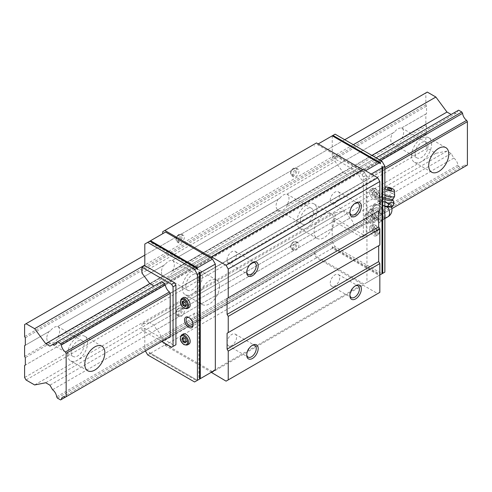 <?xml version="1.0" encoding="UTF-8"?>
<svg xmlns="http://www.w3.org/2000/svg" width="492" height="492" viewBox="0 0 492 492"><rect width="100%" height="100%" fill="white"/><g stroke="black" fill="none" stroke-linecap="round" stroke-linejoin="round"><path stroke-width="0.37" stroke-dasharray="2.46 1.84" d="M411.515 155.773A14.188 8.192 120 0 0 414.448 162.268A14.188 8.192 120 0 0 425.383 158.467A14.188 8.192 120 0 0 431.576 144.193A14.188 8.192 120 0 0 428.637 137.698A14.188 8.192 120 0 0 417.708 141.499A14.188 8.192 120 0 0 411.515 155.773M394.332 132.182L392.721 133.117A9.12 5.264 120 0 0 390.734 139.642A9.12 5.264 120 0 0 392.622 143.818A9.12 5.264 120 0 0 392.721 143.873L394.332 144.593A9.12 5.264 120 0 0 401.466 140.478L401.644 138.719A9.12 5.264 120 0 0 403.631 132.194A9.12 5.264 120 0 0 401.743 128.018A9.12 5.264 120 0 0 401.644 127.963L401.466 128.068A9.12 5.264 120 0 0 394.332 132.182L286.824 194.254A9.12 5.264 120 0 0 279.696 198.374L278.085 199.303A9.12 5.264 120 0 0 276.092 205.828A9.12 5.264 120 0 0 277.98 210.004A9.12 5.264 120 0 0 278.085 210.059L279.696 210.785A9.12 5.264 120 0 0 286.824 206.665L287.002 204.906A9.12 5.264 120 0 0 288.988 198.381A9.12 5.264 120 0 0 287.1 194.205A9.12 5.264 120 0 0 287.002 194.155L286.824 194.254M415.094 153.707A9.12 5.264 120 0 0 416.982 157.883A9.12 5.264 120 0 0 424.012 155.435A9.12 5.264 120 0 0 427.991 146.259A9.12 5.264 120 0 0 426.103 142.083A9.12 5.264 120 0 0 419.073 144.531A9.12 5.264 120 0 0 415.094 153.707M67.588 354.338A14.188 8.192 120 0 0 70.528 360.833A14.188 8.192 120 0 0 81.463 357.032A14.188 8.192 120 0 0 87.65 342.752A14.188 8.192 120 0 0 84.716 336.257A14.188 8.192 120 0 0 73.782 340.058A14.188 8.192 120 0 0 67.588 354.338M46.814 338.201A9.12 5.264 120 0 0 48.702 342.377A9.12 5.264 120 0 0 48.8 342.432L50.412 343.158A9.12 5.264 120 0 0 57.539 339.043L57.718 337.284A9.12 5.264 120 0 0 59.71 330.759A9.12 5.264 120 0 0 57.822 326.583A9.12 5.264 120 0 0 57.718 326.528L57.539 326.633A9.12 5.264 120 0 0 50.412 330.747L48.8 331.676A9.12 5.264 120 0 0 46.814 338.201M71.174 352.266A9.12 5.264 120 0 0 73.062 356.442A9.12 5.264 120 0 0 80.091 354A9.12 5.264 120 0 0 84.07 344.824A9.12 5.264 120 0 0 82.182 340.648A9.12 5.264 120 0 0 75.153 343.09A9.12 5.264 120 0 0 71.174 352.266M182.231 288.146A14.188 8.192 120 0 0 185.17 294.64A14.188 8.192 120 0 0 196.099 290.84A14.188 8.192 120 0 0 202.292 276.565A14.188 8.192 120 0 0 199.352 270.071A14.188 8.192 120 0 0 188.424 273.872A14.188 8.192 120 0 0 182.231 288.146M219.487 286.492A14.188 8.192 -60 0 1 213.294 300.772A14.188 8.192 -60 0 1 202.366 304.573A14.188 8.192 -60 0 1 199.426 298.078A14.188 8.192 -60 0 1 205.619 283.798A14.188 8.192 -60 0 1 216.554 279.997A14.188 8.192 -60 0 1 219.487 286.492M161.45 272.014A9.12 5.264 120 0 0 163.344 276.19A9.12 5.264 120 0 0 163.442 276.246L165.054 276.971A9.12 5.264 120 0 0 172.182 272.851L172.36 271.098A9.12 5.264 120 0 0 174.352 264.567A9.12 5.264 120 0 0 172.458 260.397A9.12 5.264 120 0 0 172.36 260.342L172.182 260.44A9.12 5.264 120 0 0 165.054 264.561L163.442 265.489A9.12 5.264 120 0 0 161.45 272.014M185.816 286.08A9.12 5.264 120 0 0 187.704 290.255A9.12 5.264 120 0 0 194.727 287.814A9.12 5.264 120 0 0 198.713 278.632A9.12 5.264 120 0 0 196.825 274.462A9.12 5.264 120 0 0 189.795 276.904A9.12 5.264 120 0 0 185.816 286.08M296.873 221.96A14.188 8.192 120 0 0 299.812 228.454A14.188 8.192 120 0 0 310.741 224.653A14.188 8.192 120 0 0 316.934 210.379A14.188 8.192 120 0 0 313.994 203.885A14.188 8.192 120 0 0 303.066 207.685A14.188 8.192 120 0 0 296.873 221.96M334.129 220.305A14.188 8.192 -60 0 1 327.936 234.586A14.188 8.192 -60 0 1 317.008 238.386A14.188 8.192 -60 0 1 314.068 231.892A14.188 8.192 -60 0 1 320.261 217.612A14.188 8.192 -60 0 1 331.19 213.811A14.188 8.192 -60 0 1 334.129 220.305M300.452 219.893A9.12 5.264 120 0 0 302.34 224.069A9.12 5.264 120 0 0 309.37 221.628A9.12 5.264 120 0 0 313.349 212.446A9.12 5.264 120 0 0 311.461 208.27A9.12 5.264 120 0 0 304.437 210.717A9.12 5.264 120 0 0 300.452 219.893M392.721 133.117L287.002 194.155M278.085 199.303L172.36 260.342M279.696 198.374L172.182 260.44M392.721 143.873L287.002 204.906M278.085 210.059L172.36 271.098M279.696 210.785L172.182 272.851M163.442 265.489L57.718 326.528M165.054 264.561L57.539 326.633M163.442 276.246L57.718 337.284M394.332 144.593L286.824 206.665M427.277 92.072L425.844 92.896L425.844 104.894L426.558 106.137L426.558 113.578L425.844 113.996L425.844 124.747L426.558 125.989L401.466 140.478M426.558 125.989L426.558 133.437L25.32 365.095M50.412 343.158L25.32 357.647M165.054 276.971L57.539 339.043M48.8 331.676L24.6 345.648M50.412 330.747L25.32 345.236M48.8 342.432L24.6 356.405M426.558 113.578L401.466 128.068M425.844 113.996L401.644 127.963M425.844 124.747L401.644 138.719M353.33 144.685L144.808 265.077M344.732 139.722L144.808 255.151M371.891 155.404L149.771 283.638L342.942 172.114L335.107 161.524L141.942 273.048M458.63 110.171L457.886 110.602A6.685 3.862 60 0 1 456.545 112.975A6.685 3.862 60 0 1 453.815 112.951L49.938 346.128M453.815 112.951L457.886 110.602M376.091 157.827L353.853 170.662A6.685 3.862 60 0 1 352.506 173.043A6.685 3.862 60 0 1 349.775 173.018L347.143 174.537L342.942 172.114M379.283 159.672L164.617 283.607L357.789 172.083L354.591 170.238M380.802 160.546L165.38 284.923L358.545 173.393L357.789 172.083M384.861 167.575L362.604 180.423A6.685 3.862 60 0 1 358.545 173.393M384.861 169.328L170.195 293.263L363.36 181.739L362.604 180.423M357.789 228.343L164.617 339.867L161.425 338.022L160.681 336.737A6.685 3.862 -120 0 0 156.604 329.677L153.971 325.114L149.771 322.691L342.942 211.166L347.143 213.59L349.775 218.153A6.685 3.862 60 0 1 353.853 225.213L354.591 226.498L357.789 228.343L358.545 227.901A6.685 3.862 60 0 1 359.892 225.545L166.72 337.069A6.685 3.862 -120 0 1 169.433 337.088L391.878 208.657L170.195 336.645L363.36 225.121L363.36 181.739M426.558 133.437L425.844 133.849L425.844 145.847L427.277 148.326L435.875 153.295L446.982 151.099L451.176 153.522L453.815 158.086A6.685 3.862 60 0 1 457.886 165.146L458.63 166.431L461.828 168.276L462.585 167.84A6.685 3.862 60 0 1 463.925 165.478A6.685 3.862 60 0 1 466.644 165.496L467.4 165.06M391.878 208.657L358.545 227.901M461.828 168.276L60.584 399.928M458.63 166.431L57.386 398.083M457.886 165.146L56.648 396.798M453.815 158.086L52.57 389.744M451.176 153.522L49.938 385.181M446.982 151.099L45.738 382.758M435.875 153.295L34.631 384.947M427.277 148.326L26.033 379.984M425.844 145.847L24.6 377.499M425.844 133.849L24.6 365.507M426.558 106.137L25.32 337.789M425.844 104.894L24.6 336.546M425.844 92.896L24.6 324.554M330.224 200.385A6.734 3.887 -60 0 1 333.17 193.608A6.734 3.887 -60 0 1 338.355 191.806A6.734 3.887 -60 0 1 339.751 194.887A6.734 3.887 -60 0 1 336.811 201.665A6.734 3.887 -60 0 1 331.62 203.473A6.734 3.887 -60 0 1 330.224 200.385M349.917 212.261A6.734 3.887 -60 0 1 349.892 211.738A6.734 3.887 -60 0 1 354.658 203.491A6.734 3.887 -60 0 1 355.119 203.251M349.892 212.858L349.892 211.738M227.052 259.954A6.734 3.887 -60 0 1 229.992 253.177A6.734 3.887 -60 0 1 235.182 251.375A6.734 3.887 -60 0 1 236.578 254.456A6.734 3.887 -60 0 1 233.638 261.234A6.734 3.887 -60 0 1 228.448 263.042A6.734 3.887 -60 0 1 227.052 259.954M246.738 271.83A6.734 3.887 -60 0 1 246.72 271.307A6.734 3.887 -60 0 1 251.48 263.06A6.734 3.887 -60 0 1 251.941 262.82M246.72 272.427L246.72 271.307M227.052 342.69A6.734 3.887 -60 0 1 229.992 335.913A6.734 3.887 -60 0 1 235.182 334.111A6.734 3.887 -60 0 1 236.578 337.192A6.734 3.887 -60 0 1 233.638 343.969A6.734 3.887 -60 0 1 228.448 345.771A6.734 3.887 -60 0 1 227.052 342.69M246.738 354.566A6.734 3.887 -60 0 1 246.72 354.043A6.734 3.887 -60 0 1 251.48 345.796A6.734 3.887 -60 0 1 251.941 345.556M246.72 355.163L246.72 354.043M330.224 283.121A6.734 3.887 -60 0 1 333.17 276.344A6.734 3.887 -60 0 1 338.355 274.542A6.734 3.887 -60 0 1 339.751 277.623A6.734 3.887 -60 0 1 336.811 284.401A6.734 3.887 -60 0 1 331.62 286.203A6.734 3.887 -60 0 1 330.224 283.121M349.917 294.997A6.734 3.887 -60 0 1 349.892 294.474A6.734 3.887 -60 0 1 354.658 286.227A6.734 3.887 -60 0 1 355.119 285.987M349.892 295.594L349.892 294.474M188.989 344.031A5.775 3.333 60 0 1 184.537 342.487A5.775 3.333 60 0 1 182.015 336.676A5.775 3.333 60 0 1 183.215 334.031M369.455 228.454A5.775 3.333 -120 0 0 371.977 234.272A5.775 3.333 -120 0 0 376.423 235.816A5.775 3.333 -120 0 0 377.622 233.171A5.775 3.333 -120 0 0 375.101 227.359A5.775 3.333 -120 0 0 370.648 225.81A5.775 3.333 -120 0 0 369.455 228.454M188.989 307.629A5.775 3.333 60 0 1 184.537 306.079A5.775 3.333 60 0 1 182.015 300.268A5.775 3.333 60 0 1 183.215 297.623M369.455 192.052A5.775 3.333 -120 0 0 371.977 197.864A5.775 3.333 -120 0 0 376.423 199.414A5.775 3.333 -120 0 0 377.622 196.769A5.775 3.333 -120 0 0 375.101 190.958A5.775 3.333 -120 0 0 370.648 189.408A5.775 3.333 -120 0 0 369.455 192.052M193.897 315.403A4.981 2.878 60 0 1 194.93 313.121A4.981 2.878 60 0 1 198.768 314.456A4.981 2.878 60 0 1 200.945 319.468A4.981 2.878 60 0 1 199.912 321.75A4.981 2.878 60 0 1 196.074 320.415A4.981 2.878 60 0 1 193.897 315.403M189.229 317.697A4.981 2.878 60 0 1 189.598 317.887A4.981 2.878 60 0 1 193.122 323.988A4.981 2.878 60 0 1 193.104 324.4M193.122 323.988L193.122 324.88M371.964 212.599A4.981 2.878 60 0 1 372.991 210.318A4.981 2.878 60 0 1 376.835 211.652A4.981 2.878 60 0 1 379.006 216.665A4.981 2.878 60 0 1 377.973 218.946A4.981 2.878 60 0 1 375.482 218.7A4.981 2.878 60 0 1 371.964 212.599L371.964 211.701A6.082 3.512 -120 0 0 376.263 219.149A6.082 3.512 -120 0 0 380.562 216.665A6.082 3.512 -120 0 0 376.263 209.223A6.082 3.512 -120 0 0 371.964 211.701A6.082 3.512 60 0 1 373.219 208.922A6.082 3.512 60 0 1 377.905 210.545A6.082 3.512 60 0 1 380.562 216.665A6.082 3.512 60 0 1 379.301 219.45A6.082 3.512 60 0 1 374.615 217.821A6.082 3.512 60 0 1 371.964 211.701M371.183 221.185A4.981 2.878 60 0 1 370.156 223.466A4.981 2.878 60 0 1 364.511 219.149A4.981 2.878 60 0 1 364.142 217.113A4.981 2.878 60 0 1 365.169 214.832A4.981 2.878 60 0 1 369.012 216.166A4.981 2.878 60 0 1 371.183 221.185M292.715 248.411A4.428 2.558 120 0 0 293.632 250.434A4.428 2.558 120 0 0 297.045 249.253A4.428 2.558 120 0 0 298.976 244.795A4.428 2.558 120 0 0 298.06 242.771A4.428 2.558 120 0 0 294.647 243.952A4.428 2.558 120 0 0 292.715 248.411M178.073 314.597A4.428 2.558 120 0 0 178.99 316.627A4.428 2.558 120 0 0 182.403 315.44A4.428 2.558 120 0 0 184.334 310.981A4.428 2.558 120 0 0 183.418 308.958A4.428 2.558 120 0 0 180.004 310.144A4.428 2.558 120 0 0 178.073 314.597M292.715 174.777A4.428 2.558 120 0 0 293.632 176.8A4.428 2.558 120 0 0 297.045 175.619A4.428 2.558 120 0 0 298.976 171.161A4.428 2.558 120 0 0 298.06 169.137A4.428 2.558 120 0 0 294.647 170.318A4.428 2.558 120 0 0 292.715 174.777M178.073 240.963A4.428 2.558 120 0 0 178.99 242.993A4.428 2.558 120 0 0 182.403 241.806A4.428 2.558 120 0 0 184.334 237.347A4.428 2.558 120 0 0 183.418 235.324A4.428 2.558 120 0 0 180.004 236.511A4.428 2.558 120 0 0 178.073 240.963M335.107 134.168L332.241 135.823L380.562 163.713M149.771 322.691L141.942 324.24L335.107 212.71L335.107 218.559L332.241 220.213L361.928 237.353L363.36 236.523L363.36 176.954L361.928 174.469L332.241 157.329L332.241 135.823L318.201 143.928M149.107 241.554L149.82 241.142L149.107 241.554L197.421 269.45M144.808 244.038L165.583 232.04M332.241 220.213L332.241 241.72L335.107 246.689L381.995 273.755L379.842 274.997L332.961 247.925L332.241 246.689L380.562 274.579L364.08 284.093L366.946 282.439L366.946 176.542L364.08 171.573L365.513 170.749M332.241 246.689L332.241 248.343L379.129 275.409M332.241 248.343L317.199 257.027L364.08 284.093M335.107 246.689L332.961 247.925M332.241 241.72L314.333 252.064L317.199 257.027M150.54 353.25L165.583 344.56L212.47 371.626L197.421 380.316L149.107 352.42L197.421 380.316L194.555 381.97M149.107 352.42L149.82 353.662L196.702 380.728M198.854 271.935L198.854 379.486L199.567 379.074M149.82 353.662L147.674 354.904M145.398 350.962L144.808 349.935L144.808 328.428L141.942 330.083L141.942 324.24M165.583 344.56L162.717 339.597L144.808 349.935M381.995 166.198L381.995 273.755L384.861 272.101M379.842 274.997L366.946 282.439M371.245 174.057L366.946 176.542M375.648 192.317L376.681 194.986L375.648 196.456L373.576 195.262L372.542 192.593L373.576 191.124L375.648 192.317L376.724 191.702L374.652 190.502L373.619 191.978L374.652 194.641L376.724 195.834L377.758 194.365L376.724 191.702M377.758 194.365L376.681 194.986M376.724 195.834L375.648 196.456M374.652 194.641L373.576 195.262M373.619 191.978L372.542 192.593M374.652 190.502L373.576 191.124M375.648 228.725L376.681 231.388L375.648 232.857L373.576 231.664L372.542 229.001L373.576 227.525L375.648 228.725L376.724 228.103L374.652 226.91L373.619 228.38L374.652 231.043L376.724 232.236L377.758 230.766L376.724 228.103M377.758 230.766L376.681 231.388M376.724 232.236L375.648 232.857M374.652 231.043L373.576 231.664M373.619 228.38L372.542 229.001M374.652 226.91L373.576 227.525M182.919 301.202L183.99 300.581L183.368 301.467M185.607 305.649L186.062 305.913L187.095 304.443L186.062 301.774L183.99 300.581M184.986 306.534L186.062 305.913M186.019 305.065L187.095 304.443M184.986 302.395L186.062 301.774M182.919 337.604L183.99 336.983L183.368 337.869M185.607 342.057L186.062 342.315L187.095 340.845L186.062 338.182L183.99 336.983M184.986 342.936L186.062 342.315M186.019 341.466L187.095 340.845M184.986 338.797L186.062 338.182M335.107 212.71L342.942 211.166M153.971 325.114L347.143 213.59M156.604 329.677L349.775 218.153M160.681 336.737L353.853 225.213M161.425 338.022L354.591 226.498M359.892 225.545A6.685 3.862 60 0 1 362.604 225.557L363.36 225.121M166.72 337.069A6.685 3.862 -120 0 0 165.38 339.431M169.433 337.088L362.604 225.557M347.143 174.537L156.604 284.542A6.685 3.862 -120 0 0 159.334 284.567A6.685 3.862 -120 0 0 160.681 282.193L161.425 281.762M160.681 282.193L353.853 170.662M156.604 284.542L349.775 173.018M161.751 341.522L141.942 330.083M314.333 252.064L314.333 254.05L316.479 257.771L362.647 284.425L363.078 285.169L377.696 293.607L379.842 292.371M162.717 339.597L162.717 341.583L314.333 254.05M144.808 328.428L174.494 345.568L171.628 347.223M335.107 218.559L364.8 235.699L366.233 234.868L366.233 175.3L364.8 172.815L335.107 155.675L335.107 161.524M361.928 237.353L364.8 235.699M363.36 236.523L366.233 234.868M363.36 176.954L366.233 175.3M361.928 174.469L364.8 172.815M332.241 157.329L335.107 155.675M364.08 171.573L317.199 144.507M162.717 231.707L314.333 144.174L314.333 146.161M316.479 142.938L314.333 144.174M211.037 257.125L363.078 169.34M378.699 210.957L379.842 210.293M378.699 245.705L379.842 245.047M162.717 341.583L164.869 345.304L316.479 257.771M164.869 345.304L211.037 371.958L362.647 284.425M211.462 372.702L363.078 285.169M211.037 371.958L211.252 372.333M226.08 381.14L377.696 293.607M365.673 215.33A6.082 3.512 60 0 1 366.934 212.55A6.082 3.512 60 0 1 371.62 214.18A6.082 3.512 60 0 1 374.277 220.293A6.082 3.512 60 0 1 373.016 223.079A6.082 3.512 60 0 1 369.972 222.778A6.082 3.512 60 0 1 365.673 215.33L365.673 216.345A4.834 2.792 60 0 1 369.098 214.371A4.834 2.792 60 0 1 372.518 220.293A4.834 2.792 60 0 1 369.098 222.273A4.834 2.792 60 0 1 366.023 218.276A4.834 2.792 60 0 1 365.673 216.345M379.572 222.716L382.881 218.005L379.572 209.475L372.948 205.656L369.64 210.361L372.948 218.891L379.572 222.716L381.718 221.474L380.544 219.967L377.715 218.331L375.101 217.648L374.867 214.795L373.453 211.148L371.792 209.118L374.16 206.357A8.106 4.68 60 0 1 375.076 205.508A8.106 4.68 60 0 1 379.129 205.908A8.106 4.68 60 0 1 384.092 212.089A8.106 4.68 60 0 1 384.861 215.84A8.106 4.68 60 0 1 384.092 218.706A8.106 4.68 60 0 1 383.182 219.549A8.106 4.68 60 0 1 379.129 219.149A8.106 4.68 60 0 1 374.16 212.975A8.106 4.68 60 0 1 373.397 209.223A8.106 4.68 60 0 1 374.16 206.357L375.101 204.414L377.715 205.096L380.544 206.726L383.385 210.262L384.861 214.272M384.861 217.556L381.718 221.474M385.033 215.939A8.352 4.822 60 0 1 384.799 217.698M373.453 211.148A8.352 4.822 60 0 1 373.225 209.118A8.352 4.822 60 0 1 373.453 207.36M388.92 203.774A5.209 1.661 -163.8 0 1 390.273 204.844A5.209 1.661 -163.8 0 1 387.087 206.197C381.669 205.318 379.517 204.069 380.623 202.464A5.209 1.661 -163.8 0 1 381.103 202.175A5.209 1.661 -163.8 0 1 388.92 203.774M384.861 206.228L378.711 202.925L377.936 200.472L380.328 201.173L383.305 199.875C385.482 202.089 388.047 202.956 391.005 202.476C391.392 204.887 392.167 205.951 393.336 205.668M384.861 206.357A6.98 2.226 -163.8 0 1 378.791 203.055A6.98 2.226 -163.8 0 1 380.377 201.32A6.98 2.226 -163.8 0 1 389.067 203.227A6.98 2.226 -163.8 0 1 391.417 206.726M393.385 201.234L391.626 200.349C389.498 197.975 386.927 197.114 383.926 197.747L379.633 197.649L378.557 198.344C379.769 197.907 380.544 198.971 380.888 201.535L384.861 201.597M384.861 197.987A6.009 1.919 -163.8 0 1 383.496 197.31A6.009 1.919 -163.8 0 1 381.657 195.521A6.009 1.919 -163.8 0 1 383.188 194.42A6.009 1.919 -163.8 0 1 391.38 196.437A6.009 1.919 -163.8 0 1 393.04 198.836M384.861 195.226A6.685 2.134 -163.8 0 1 383.834 194.691A6.685 2.134 -163.8 0 1 381.792 192.335A6.685 2.134 -163.8 0 1 381.897 192.126A6.685 2.134 -163.8 0 1 383.489 191.474A6.685 2.134 -163.8 0 1 392.598 193.719A6.685 2.134 -163.8 0 1 394.664 195.841M388.065 188.307A2.263 0.72 -163.8 0 1 391.146 189.069A2.263 0.72 -163.8 0 1 391.712 189.506M383.305 199.875L383.926 197.747M377.936 200.472L378.557 198.344M380.267 203.663L380.888 201.535M391.005 202.476L391.626 200.349M372.948 218.891L375.101 217.648M369.64 210.361L371.792 209.118M372.948 205.656L375.101 204.414M379.572 209.475L381.718 208.233M382.881 218.005L384.861 216.861M380.544 206.726A8.352 4.822 60 0 1 383.385 210.262M374.867 205.348A8.352 4.822 60 0 1 377.715 205.096M383.385 219.709A8.352 4.822 60 0 1 380.544 219.967M377.715 218.331A8.352 4.822 60 0 1 374.867 214.795M187.378 344.966A5.775 3.333 60 0 1 184.488 344.677A5.775 3.333 60 0 1 180.404 337.604A5.775 3.333 60 0 1 181.597 334.96M375.15 225.17A5.775 3.333 60 0 1 379.234 232.242A5.775 3.333 60 0 1 378.041 234.887A5.775 3.333 60 0 1 375.15 234.598A5.775 3.333 60 0 1 371.066 227.525A5.775 3.333 60 0 1 372.259 224.881A5.775 3.333 60 0 1 375.15 225.17M379.234 231.621A5.018 2.897 60 0 1 375.685 233.669A5.018 2.897 60 0 1 372.143 227.525A5.018 2.897 60 0 1 375.685 225.477A5.018 2.897 60 0 1 379.234 231.621M187.378 308.558A5.775 3.333 60 0 1 184.488 308.275A5.775 3.333 60 0 1 180.404 301.202A5.775 3.333 60 0 1 181.597 298.558M375.15 188.762A5.775 3.333 60 0 1 379.234 195.841A5.775 3.333 60 0 1 378.041 198.485A5.775 3.333 60 0 1 375.15 198.196A5.775 3.333 60 0 1 371.066 191.124A5.775 3.333 60 0 1 372.259 188.479A5.775 3.333 60 0 1 375.15 188.762M379.234 195.219A5.018 2.897 60 0 1 375.685 197.267A5.018 2.897 60 0 1 372.143 191.124A5.018 2.897 60 0 1 375.685 189.076A5.018 2.897 60 0 1 379.234 195.219M293.915 249.106A4.428 2.558 -60 0 1 291.701 249.321A4.428 2.558 -60 0 1 290.784 247.298A4.428 2.558 -60 0 1 293.915 241.873A4.428 2.558 -60 0 1 296.129 241.658A4.428 2.558 -60 0 1 297.045 243.681A4.428 2.558 -60 0 1 293.915 249.106M293.287 248.017A3.542 2.042 -60 0 1 290.784 246.572A3.542 2.042 -60 0 1 293.287 242.236A3.542 2.042 -60 0 1 295.797 243.681A3.542 2.042 -60 0 1 293.287 248.017M179.273 315.292A4.428 2.558 -60 0 1 177.058 315.507A4.428 2.558 -60 0 1 176.142 313.484A4.428 2.558 -60 0 1 179.273 308.06A4.428 2.558 -60 0 1 181.487 307.844A4.428 2.558 -60 0 1 182.403 309.868A4.428 2.558 -60 0 1 179.273 315.292M178.651 314.21A3.542 2.042 -60 0 1 176.142 312.758A3.542 2.042 -60 0 1 178.651 308.423A3.542 2.042 -60 0 1 181.154 309.868A3.542 2.042 -60 0 1 178.651 314.21M293.915 175.472A4.428 2.558 -60 0 1 291.701 175.687A4.428 2.558 -60 0 1 290.784 173.664A4.428 2.558 -60 0 1 293.915 168.239A4.428 2.558 -60 0 1 296.129 168.018A4.428 2.558 -60 0 1 297.045 170.047A4.428 2.558 -60 0 1 293.915 175.472M293.287 174.383A3.542 2.042 -60 0 1 290.784 172.938A3.542 2.042 -60 0 1 293.287 168.602A3.542 2.042 -60 0 1 295.797 170.047A3.542 2.042 -60 0 1 293.287 174.383M179.273 241.658A4.428 2.558 -60 0 1 177.058 241.873A4.428 2.558 -60 0 1 176.142 239.85A4.428 2.558 -60 0 1 179.273 234.426A4.428 2.558 -60 0 1 181.487 234.21A4.428 2.558 -60 0 1 182.403 236.234A4.428 2.558 -60 0 1 179.273 241.658M178.651 240.57A3.542 2.042 -60 0 1 176.142 239.124A3.542 2.042 -60 0 1 178.651 234.789A3.542 2.042 -60 0 1 181.154 236.234A3.542 2.042 -60 0 1 178.651 240.57M384.861 199.463A6.021 1.919 -163.8 0 1 383.108 198.627A6.021 1.919 -163.8 0 1 381.454 196.216A6.021 1.919 -163.8 0 1 382.801 195.73A6.021 1.919 -163.8 0 1 391.005 197.753A6.021 1.919 -163.8 0 1 392.844 199.531M387.911 216.818A8.106 4.68 60 0 1 383.858 216.418A8.106 4.68 60 0 1 378.12 206.492A8.106 4.68 60 0 1 379.799 202.778A8.106 4.68 60 0 1 380.623 202.464M387.087 206.197A8.106 4.68 60 0 1 387.591 206.935M431.644 172.194L414.448 162.268M416.982 157.883L392.622 143.818M87.724 370.759L70.528 360.833M73.062 356.442L48.702 342.377M202.366 304.573L185.17 294.64M187.704 290.255L163.344 276.19M317.008 238.386L299.812 228.454M302.34 224.069L277.98 210.004M311.461 208.27L287.1 194.205M331.19 213.811L313.994 203.885M196.825 274.462L172.458 260.397M216.554 279.997L199.352 270.071M82.182 340.648L57.822 326.583M101.912 346.19L84.716 336.257M426.103 142.083L401.743 128.018M445.832 147.625L428.637 137.698M55.301 344.634L456.545 112.975M62.687 397.136L463.925 165.478M331.62 203.473L351.288 214.826M228.448 263.042L248.109 274.395M228.448 345.771L248.109 357.131M331.62 286.203L351.288 297.562M370.648 225.81L372.259 224.881L375.531 225.133C379.572 228.762 380.408 232.009 378.041 234.887L376.423 235.816M370.648 189.408L372.259 188.479L375.531 188.725C379.572 192.354 380.408 195.607 378.041 198.485L376.423 199.414M199.912 321.75L192.089 326.27M375.482 218.7L376.263 219.149M377.973 218.946L370.156 223.466M293.632 250.434L291.701 249.321C289.794 246.99 290.385 244.493 293.472 241.83L296.129 241.658L298.06 242.771M178.99 316.627L177.058 315.507C175.152 313.176 175.742 310.68 178.83 308.017L181.487 307.844L183.418 308.958M293.632 176.8L291.701 175.687C289.794 173.356 290.385 170.853 293.472 168.196L296.129 168.018L298.06 169.137M178.99 242.993L177.058 241.873C175.152 239.542 175.742 237.046 178.83 234.383L181.487 234.21L183.418 235.324M372.991 210.318L365.169 214.832M189.598 317.887L188.823 317.438M194.93 313.121L187.108 317.635M352.506 173.043L159.334 284.567M354.658 286.227L355.624 285.668M338.355 274.542L358.022 285.895M251.48 345.796L252.451 345.236M235.182 334.111L254.844 345.464M251.48 263.06L252.451 262.5M235.182 251.375L254.844 262.728M354.658 203.491L355.624 202.932M338.355 191.806L358.022 203.159M379.633 197.649L381.454 196.216L381.657 195.521A6.685 6.685 0 0 1 381.792 192.335M379.301 219.45L373.016 223.079M369.098 222.273L369.972 222.778M384.861 218.583L383.182 219.549M391.368 206.751A8.106 8.106 0 0 0 390.273 204.844M384.861 187.938L381.897 192.126M381.103 202.175A8.106 8.106 0 0 0 379.799 202.778L375.076 205.508M373.219 208.922L366.934 212.55"/><path stroke-width="0.74" d="M448.772 154.119A14.188 8.192 -60 0 1 442.579 168.393A14.188 8.192 -60 0 1 431.644 172.194A14.188 8.192 -60 0 1 428.71 165.699A14.188 8.192 -60 0 1 434.903 151.425A14.188 8.192 -60 0 1 445.832 147.625A14.188 8.192 -60 0 1 448.772 154.119M104.851 352.684A14.188 8.192 -60 0 1 98.658 366.958A14.188 8.192 -60 0 1 87.724 370.759A14.188 8.192 -60 0 1 84.784 364.264A14.188 8.192 -60 0 1 90.977 349.99A14.188 8.192 -60 0 1 101.912 346.19A14.188 8.192 -60 0 1 104.851 352.684M164.617 339.867L60.584 399.928L57.386 398.083L56.648 396.798A6.685 3.862 -120 0 0 52.57 389.744L49.938 385.181L45.738 382.758L34.631 384.947L26.033 379.984L24.6 377.499L24.6 365.507L25.32 365.095L25.32 357.647L24.6 356.405L24.6 345.648L25.32 345.236L25.32 337.789L24.6 336.546L24.6 324.554L26.033 323.724L34.631 328.687L45.738 343.705L49.938 346.128L52.57 344.609A6.685 3.862 -120 0 0 55.301 344.634A6.685 3.862 -120 0 0 56.648 342.254L52.57 344.609M451.176 114.476L446.982 112.047L435.875 97.035L353.33 144.685M144.808 265.077L34.631 328.687M435.875 97.035L427.277 92.072L344.732 139.722M144.808 255.151L26.033 323.724M446.982 112.047L371.891 155.404M141.942 267.205L171.628 284.345L173.061 286.824L175.927 285.169L174.494 282.691L144.808 265.551L141.942 267.205L141.942 273.048L149.771 283.638L45.738 343.705M56.648 342.254L57.386 341.829L60.584 343.674L61.34 344.984A6.685 3.862 -120 0 0 65.399 352.014L66.156 353.324L66.156 396.712L65.399 397.149A6.685 3.862 -120 0 0 62.687 397.136A6.685 3.862 -120 0 0 61.34 399.492M466.644 165.496L391.878 208.657L467.4 165.06L467.4 121.672L466.644 120.355A6.685 3.862 60 0 1 462.585 113.332L461.828 112.016L458.63 110.171L376.091 157.827M60.584 343.674L164.617 283.607L161.425 281.762L57.386 341.829M461.828 112.016L379.283 159.672M462.585 113.332L380.802 160.546M164.617 283.607L165.38 284.923L61.34 344.984M466.644 120.355L384.861 167.575M165.38 284.923A6.685 3.862 -120 0 0 169.433 291.947L65.399 352.014M467.4 121.672L384.861 169.328M169.433 291.947L170.195 293.263L66.156 353.324M170.195 293.263L170.195 336.645L66.156 396.712M170.195 336.645L65.399 397.149M462.585 167.84L391.878 208.657M355.119 203.251A6.734 3.887 -60 0 1 358.022 203.159A6.734 3.887 -60 0 1 359.418 206.24A6.734 3.887 -60 0 1 356.479 213.018A6.734 3.887 -60 0 1 351.288 214.826A6.734 3.887 -60 0 1 349.917 212.261M361.356 206.24A8.106 4.68 -60 0 1 355.624 216.172A8.106 4.68 -60 0 1 349.892 212.858A8.106 4.68 -60 0 1 355.624 202.932A8.106 4.68 -60 0 1 361.356 206.24M251.941 262.82A6.734 3.887 -60 0 1 254.844 262.728A6.734 3.887 -60 0 1 256.24 265.809A6.734 3.887 -60 0 1 253.3 272.586A6.734 3.887 -60 0 1 248.109 274.395A6.734 3.887 -60 0 1 246.738 271.83M258.183 265.809A8.106 4.68 -60 0 1 252.451 275.735A8.106 4.68 -60 0 1 246.72 272.427A8.106 4.68 -60 0 1 252.451 262.5A8.106 4.68 -60 0 1 258.183 265.809M251.941 345.556A6.734 3.887 -60 0 1 254.844 345.464A6.734 3.887 -60 0 1 256.24 348.545A6.734 3.887 -60 0 1 253.3 355.322A6.734 3.887 -60 0 1 248.109 357.131A6.734 3.887 -60 0 1 246.738 354.566M258.183 348.545A8.106 4.68 -60 0 1 252.451 358.471A8.106 4.68 -60 0 1 246.72 355.163A8.106 4.68 -60 0 1 252.451 345.236A8.106 4.68 -60 0 1 258.183 348.545M355.119 285.987A6.734 3.887 -60 0 1 358.022 285.895A6.734 3.887 -60 0 1 359.418 288.976A6.734 3.887 -60 0 1 356.479 295.753A6.734 3.887 -60 0 1 351.288 297.562A6.734 3.887 -60 0 1 349.917 294.997M361.356 288.976A8.106 4.68 -60 0 1 355.624 298.902A8.106 4.68 -60 0 1 349.892 295.594A8.106 4.68 -60 0 1 355.624 285.668A8.106 4.68 -60 0 1 361.356 288.976M181.597 334.96L183.215 334.031A5.775 3.333 60 0 1 187.661 335.575A5.775 3.333 60 0 1 190.183 341.387A5.775 3.333 60 0 1 188.989 344.031L187.378 344.966A5.775 3.333 60 0 0 188.571 342.321A5.775 3.333 60 0 0 184.488 335.243A5.775 3.333 60 0 0 181.597 334.96C179.309 338.459 180.146 341.706 184.106 344.714L187.378 344.966M181.597 298.558L183.215 297.623A5.775 3.333 60 0 1 187.661 299.173A5.775 3.333 60 0 1 190.183 304.985A5.775 3.333 60 0 1 188.989 307.629L187.378 308.558A5.775 3.333 60 0 0 188.571 305.913A5.775 3.333 60 0 0 184.488 298.841A5.775 3.333 60 0 0 181.597 298.558C179.309 302.051 180.146 305.304 184.106 308.312L187.378 308.558M193.104 324.4A4.981 2.878 60 0 1 192.089 326.27A4.981 2.878 60 0 1 188.252 324.935A4.981 2.878 60 0 1 186.074 319.917A4.981 2.878 60 0 1 187.108 317.635A4.981 2.878 60 0 1 189.229 317.697M193.122 324.88A6.082 3.512 60 0 1 188.823 327.364A6.082 3.512 60 0 1 184.525 319.917A6.082 3.512 60 0 1 188.823 317.438A6.082 3.512 60 0 1 193.122 324.88M379.129 162.889L332.241 135.823L332.961 135.405L379.842 162.477L380.562 163.713L379.129 162.889L365.513 170.749M379.842 162.477L381.995 161.235L335.107 134.168L332.961 135.405M332.241 135.823L318.201 143.928M149.82 241.142L150.54 240.729L197.421 267.796L197.421 269.45L196.702 268.208L149.82 241.142L147.674 242.384L194.555 269.45L197.421 274.413L197.421 380.316L194.555 381.97L147.674 354.904L145.398 350.962M197.421 267.796L212.47 259.106L165.583 232.04L150.54 240.729M144.808 265.551L144.808 244.038L147.674 242.384M380.562 274.579L381.995 273.755L381.995 166.198L382.708 167.44L382.708 273.343L381.995 273.755M212.47 259.106L215.336 264.075L215.336 369.972L212.47 371.626M215.336 369.972L198.854 379.486M215.336 264.075L200.287 272.759L198.854 271.935L199.567 273.171L199.567 379.074L197.421 380.316M200.287 272.759L200.287 378.662M199.567 273.171L197.421 274.413M381.995 161.235L384.861 166.198L384.861 272.101L382.708 273.343M381.995 167.852L371.245 174.057M183.368 301.467L182.956 302.051L183.99 304.72L185.607 305.649M181.88 302.672L182.919 301.202L184.986 302.395L186.019 305.065L184.986 306.534L182.919 305.341L181.88 302.672L182.956 302.051M182.919 305.341L183.99 304.72M183.368 337.869L182.956 338.459L183.99 341.122L185.607 342.057M181.88 339.08L182.919 337.604L184.986 338.797L186.019 341.466L184.986 342.936L182.919 341.743L181.88 339.08L182.956 338.459M182.919 341.743L183.99 341.122M149.771 283.638L153.971 286.061M173.061 286.824L173.061 346.393L171.628 347.223L161.751 341.522M174.494 282.691L171.628 284.345M175.927 285.169L175.927 344.738L173.061 346.393M175.927 344.738L174.494 345.568M384.861 166.198L382.708 167.44M211.252 372.333L226.08 381.14L228.233 379.904L228.233 351.11L227.083 349.123L227.083 333.238L228.233 332.58L228.233 316.362L227.083 314.376L227.083 298.49L228.233 297.826L228.233 269.038L226.08 265.311L211.462 256.873L211.037 257.125L164.869 230.471L162.717 231.707L162.717 233.694M194.555 269.45L196.702 268.208M362.647 169.592L316.479 142.938L164.869 230.471M228.233 297.826L379.842 210.293L379.842 181.505L377.696 177.778L363.078 169.34L211.462 256.873M228.233 332.58L379.842 245.047L379.842 228.829L378.699 226.843L378.699 210.957L227.083 298.49M228.233 379.904L379.842 292.371L379.842 263.577L378.699 261.59L378.699 245.705L227.083 333.238M228.233 351.11L379.842 263.577M227.083 349.123L378.699 261.59M228.233 316.362L379.842 228.829M227.083 314.376L378.699 226.843M228.233 269.038L379.842 181.505M226.08 265.311L377.696 177.778M384.861 216.861L385.033 215.939A8.352 4.822 60 0 0 384.861 214.204M384.799 213.909L384.799 217.698M384.861 201.597L388.588 204.137C390.814 202.433 392.604 202.237 393.957 203.54L393.336 205.668L390.359 206.966L387.967 206.265L384.861 206.228M391.952 206.474L391.417 206.726A6.98 2.226 -163.8 0 1 390.248 207.021A6.98 2.226 -163.8 0 1 384.861 206.357M394.399 190.435A4.914 1.568 -163.8 0 1 393.139 191.24A4.914 1.568 -163.8 0 1 387.499 190.115A4.914 1.568 -163.8 0 1 385.021 187.704A4.914 1.568 -163.8 0 1 386.189 187.231A4.914 1.568 -163.8 0 1 391.355 188.153A4.914 1.568 -163.8 0 1 394.399 190.435L394.664 195.841A6.685 2.134 -163.8 0 1 394.639 196.074A6.685 6.685 0 0 1 393.04 198.836L393.04 198.836A6.009 1.919 -163.8 0 1 384.861 197.987M394.639 196.074A6.685 2.134 -163.8 0 1 392.942 196.935A6.685 2.134 -163.8 0 1 384.861 195.226M387.788 188.362A3.69 3.69 0 0 1 391.712 189.506A2.263 0.72 -163.8 0 1 390.876 190.17A2.263 0.72 -163.8 0 1 388.176 189.395A2.263 0.72 -163.8 0 1 387.788 188.362A2.263 0.72 -163.8 0 1 388.065 188.307M387.967 206.265L388.588 204.137M393.957 203.54L392.844 199.531A6.021 1.919 -163.8 0 1 384.861 199.463M183.953 336.177A5.018 2.897 60 0 1 187.495 342.321A5.018 2.897 60 0 1 183.953 344.369A5.018 2.897 60 0 1 180.404 338.225A5.018 2.897 60 0 1 183.953 336.177M183.953 299.776A5.018 2.897 60 0 1 187.495 305.913A5.018 2.897 60 0 1 183.953 307.961A5.018 2.897 60 0 1 180.404 301.817A5.018 2.897 60 0 1 183.953 299.776M387.591 206.935A8.106 4.68 60 0 1 389.59 213.11A8.106 4.68 60 0 1 387.911 216.818L384.861 218.583M392.844 199.531L393.04 198.836M387.911 216.818A8.106 8.106 0 0 0 391.368 206.751"/></g></svg>

